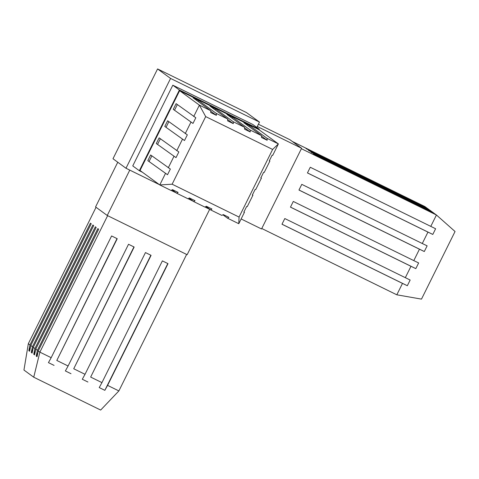 <?xml version="1.0" encoding="UTF-8"?>
<svg xmlns="http://www.w3.org/2000/svg" width="479" height="479" viewBox="0 0 479 479"><rect width="100%" height="100%" fill="white"/><g stroke="black" fill="none" stroke-linecap="round" stroke-linejoin="round"><path stroke-width="0.72" d="M172.817 85.196L179.403 90.01L139.341 170.722L132.755 165.908L172.817 85.196L252.72 124.42L259.307 129.234L259.043 129.767M125.989 168.249L112.99 158.747L157.573 68.934L170.572 78.436L125.989 168.249L159.369 184.631M171.165 190.426L176.296 192.941M188.091 198.731L193.223 201.252M205.018 207.042L210.149 209.562M256.834 127.426L259.486 122.079L246.481 112.577L157.573 68.934M170.572 78.436L259.486 122.079M257.289 126.504L301.608 148.262L289.921 139.724L258.409 124.253M301.608 148.262L261.54 228.974L241.135 218.957M172.099 189.876L176.703 193.241L178.116 192.414L172.488 189.654L171.075 190.48L159.776 184.93L140.018 170.488L179.631 90.687L199.39 105.129L210.688 110.673L193.067 97.794L198.695 100.56L216.316 113.439L216.376 115.343L210.706 111.194M189.025 198.186L193.63 201.551L195.043 200.725L189.415 197.959L188.002 198.785L176.703 193.241M205.952 206.497L210.556 209.862L211.969 209.036L206.341 206.269L204.922 207.096L193.63 201.551M222.879 214.808L227.483 218.167L228.896 217.34L223.268 214.58L221.849 215.406L210.556 209.862M210.688 110.673L210.748 112.577L216.376 115.343M198.204 101.548L198.695 100.56M216.316 113.439L227.615 118.984L209.994 106.104L215.622 108.865L233.243 121.75L233.303 123.648L227.633 119.505M227.615 118.984L227.675 120.888L233.303 123.648M215.131 109.859L215.622 108.865M233.243 121.75L244.541 127.294L226.92 114.415L232.549 117.175L250.17 130.054L250.23 131.959L244.553 127.815M244.541 127.294L244.601 129.198L250.23 131.959M232.058 118.169L232.549 117.175M250.17 130.054L261.468 135.599L243.847 122.72L249.475 125.486L267.096 138.365L267.156 140.269L261.48 136.12M261.468 135.599L261.528 137.503L267.156 140.269M248.984 126.48L249.475 125.486M192.989 123.432L195.815 117.744L176.104 103.662L173.278 109.35L192.989 123.432L173.278 109.35M174.631 110.014L177.338 104.56M184.499 140.527L187.325 134.838L167.614 120.762L164.794 126.444L184.499 140.527L164.794 126.444M166.141 127.109L168.847 121.66M176.015 157.627L178.835 151.939L159.13 137.856L156.304 143.544L176.015 157.627L156.304 143.544M157.657 144.209L160.357 138.76M167.524 174.727L170.35 169.039L150.64 154.957L147.813 160.645L167.524 174.727L147.813 160.645M149.167 161.303L151.873 155.855M267.096 138.365L278.389 143.91L272.725 155.322L272.114 155.196L269.288 160.884L269.905 161.01L264.24 172.422L263.624 172.296L260.798 177.984L261.414 178.11L255.75 189.516L255.133 189.397L252.313 195.085L252.924 195.204L247.26 206.617L246.649 206.491L243.823 212.179L244.44 212.305L238.776 223.711L227.483 218.167M269.408 160.651L269.905 161.01M260.917 177.745L261.414 178.11M252.433 194.845L252.924 195.204M243.943 211.94L244.44 212.305M239.063 217.065L272.623 149.448L205.689 116.595L172.129 184.205L239.063 217.065L238.776 223.711M193.726 116.541L199.39 105.129L205.689 116.595M172.129 184.205L159.776 184.93L165.441 173.524M168.261 167.836L173.925 156.423M176.751 150.735L182.415 139.323M185.235 133.641L190.899 122.229M272.623 149.448L278.389 143.91L258.63 129.468L179.631 90.687M139.341 170.722L142.371 172.212M179.403 90.01L259.307 129.234M301.387 148.706L436.441 214.999L434.788 213.796L313.458 154.034L433.962 213.191L432.309 211.981L310.979 152.226L431.489 211.383L429.837 210.173L308.506 150.418L429.01 209.574L427.358 208.365L306.033 148.61L426.538 207.766L424.885 206.557L292.346 141.491M402.486 283.394L407.33 285.729L410.156 280.041L284.801 218.55L281.981 224.238L402.486 283.394L396.822 294.807L261.774 228.507M427.951 232.099L432.794 234.435L435.621 228.746L310.266 167.255L307.446 172.943L427.951 232.099L422.286 243.512L301.782 184.355L298.956 190.043L419.46 249.2L413.796 260.612L293.292 201.455L290.466 207.138L410.976 266.3L405.312 277.706M430.771 226.411L436.441 214.999L455.05 231.507L421.484 299.118L396.822 294.807M419.46 249.2L424.304 251.529L427.13 245.841L422.286 243.512M410.976 266.3L415.82 268.629L418.64 262.941L413.796 260.612M433.962 213.191L434.471 213.64M426.538 207.766L427.046 208.209M429.01 209.574L429.519 210.018M431.489 211.383L431.998 211.832M407.33 285.729L281.999 224.202M415.82 268.629L290.49 207.102M424.304 251.529L298.974 190.001M432.794 234.435L307.464 172.907M117.756 162.231L95.566 206.934L107.248 215.478L129.773 170.105M209.676 209.329L187.151 254.702L107.248 215.478M96.045 207.287L28.327 343.7L29.979 344.904L90.405 223.178L91.226 223.777L30.8 345.509L32.452 346.718L92.878 224.986L93.704 225.591L33.279 347.317L34.925 348.526L95.357 226.795L96.177 227.399L35.751 349.125L37.404 350.335L97.83 228.603L98.656 229.207L38.224 350.933L39.877 352.143L107.631 215.664M186.63 254.445L118.882 390.924L107.583 385.379L168.009 263.648L162.381 260.887L101.949 382.613L90.657 377.069L151.083 255.343L145.454 252.577L85.022 374.309L73.73 368.758L134.156 247.032L128.528 244.266L68.096 365.998L56.803 360.453L117.229 238.722L111.601 235.955L51.175 357.687L39.877 352.143L33.74 377.212L23.95 370.057L28.327 343.7M118.882 390.924L100.668 410.066L33.74 377.212M38.224 350.933L37.051 356.693L36.224 356.089L37.404 350.335M34.925 348.526L33.752 354.28L34.572 354.885L35.751 349.125M32.452 346.718L31.273 352.472L32.099 353.077L33.279 347.317M29.979 344.904L28.8 350.664L29.626 351.269L30.8 345.509M167.794 263.546L104.853 390.331L99.225 387.565L101.949 382.613M150.867 255.235L90.657 377.069M87.926 382.02L82.298 379.254L85.022 374.309M133.94 246.924L73.73 368.758M71 373.71L65.372 370.944L68.096 365.998M117.014 238.614L56.803 360.453M54.079 365.399L48.445 362.639L51.175 357.687M104.853 390.331L107.583 385.379M28.8 350.664L30.411 347.425M31.273 352.472L32.883 349.233M33.752 354.28L35.362 351.041M36.224 356.089L37.835 352.849"/></g></svg>
